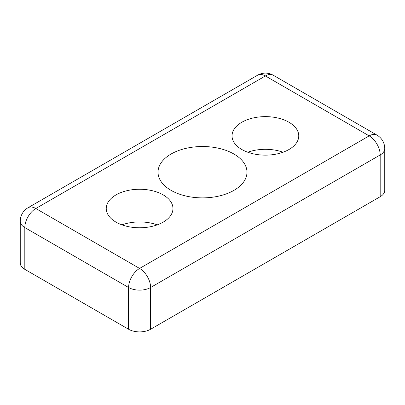 <?xml version="1.0" encoding="UTF-8"?>
<svg xmlns="http://www.w3.org/2000/svg" width="405" height="405" viewBox="0 0 405 405"><rect width="100%" height="100%" fill="white"/><g stroke="black" fill="none" stroke-linecap="round" stroke-linejoin="round"><path stroke-width="0.61" d="M171.052 190.355A44.474 25.677 180 0 1 158.026 172.196A44.474 25.677 180 0 1 185.48 148.473A44.474 25.677 180 0 1 233.948 154.042A44.474 25.677 180 0 1 246.974 172.196A44.474 25.677 180 0 1 219.52 195.924A44.474 25.677 180 0 1 171.052 190.355M247.749 152.224A33.357 19.258 180 0 1 283.049 152.224M241.81 149.501A33.357 19.258 180 0 1 232.04 135.883A33.357 19.258 180 0 1 252.634 118.093A33.357 19.258 180 0 1 288.988 122.264A33.357 19.258 180 0 1 298.758 135.883A33.357 19.258 180 0 1 278.164 153.677A33.357 19.258 180 0 1 241.81 149.501M121.951 224.856A33.357 19.258 180 0 1 157.251 224.856M116.012 222.132A33.357 19.258 180 0 1 106.242 208.514A33.357 19.258 180 0 1 126.836 190.72A33.357 19.258 180 0 1 163.19 194.896A33.357 19.258 180 0 1 172.96 208.514A33.357 19.258 180 0 1 152.366 226.304A33.357 19.258 180 0 1 116.012 222.132M20.25 221.221L20.25 262.987A15.567 8.986 0 0 0 24.811 269.34L24.811 227.58A15.567 8.986 -60 0 1 35.817 208.514A15.567 8.986 -120 0 0 28.031 207.74A15.567 15.567 0 0 0 20.25 221.221A15.567 8.986 0 0 0 24.811 227.58L128.593 287.499A15.567 8.986 0 0 0 150.609 287.499A15.567 8.986 -120 0 0 139.598 268.434A15.567 8.986 120 0 0 128.593 287.499L128.593 329.26A15.567 8.986 0 0 0 150.609 329.26L150.609 287.499L380.189 154.948A15.567 8.986 0 0 0 384.75 148.594A15.567 15.567 0 0 0 376.969 135.113A15.567 8.986 120 0 0 369.183 135.883A15.567 8.986 60 0 1 380.189 154.948L380.189 196.714A15.567 8.986 0 0 0 384.75 190.355L384.75 148.594M380.189 196.714L150.609 329.26M128.593 329.26L24.811 269.34M265.402 75.963A15.567 8.986 -60 0 1 273.183 75.193A15.567 15.567 0 0 0 257.615 75.193A15.567 8.986 60 0 1 265.402 75.963L369.183 135.883L139.598 268.434L35.817 208.514L265.402 75.963M28.031 207.74L257.615 75.193M273.183 75.193L376.969 135.113"/></g></svg>
